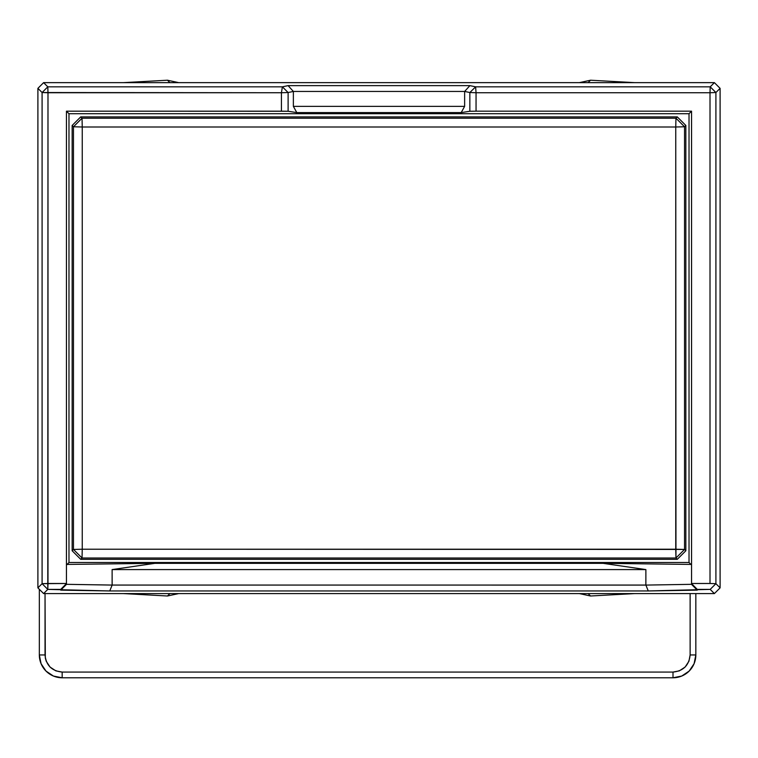 <?xml version="1.0" encoding="UTF-8"?>
<svg xmlns="http://www.w3.org/2000/svg" width="758" height="758" viewBox="0 0 758 758"><rect width="100%" height="100%" fill="white"/><g stroke="black" fill="none" stroke-linecap="round" stroke-linejoin="round"><path stroke-width="1.14" d="M689.022 113.719L689.022 562.493L68.978 562.493L68.978 113.719L689.022 113.719L691.552 111.18L476.052 111.18L476.052 92.732L469.846 92.523L469.846 111.265L476.052 111.18L469.846 111.265L461.205 112.591L464.635 106.357L293.365 106.357L296.795 112.591L461.205 112.591L296.795 112.591L288.116 111.255L288.116 92.533L281.436 92.732L281.436 111.18L288.116 111.255L66.448 111.18L66.448 565.032L68.978 562.493L68.978 113.719L66.448 111.18L68.978 113.719L689.022 113.719L689.022 562.493L68.978 562.493L67.055 564.426L154.926 563.336L603.074 563.336L690.945 564.426L689.022 562.493L690.945 564.426L603.074 563.336L645.882 569.58L112.118 569.58L154.926 563.336L603.074 563.336L645.882 569.58L112.118 569.58L154.926 563.336L67.055 564.426L66.448 565.032L66.448 111.18L281.436 111.18L281.436 92.732L288.116 92.533L293.365 91.443L464.635 91.443L469.846 92.523L469.846 111.265L461.205 112.591L464.635 106.357L464.635 91.443L464.635 106.357L293.365 106.357L293.365 91.443L293.365 106.357L296.795 112.591L288.116 111.255L288.116 92.533L282.383 86.829L281.436 92.732L47.991 92.732L47.991 583.489L66.448 583.489L66.448 565.032L66.448 584.399L66.448 583.489L42.088 583.679L47.792 589.392L47.991 92.732L47.801 86.829L42.088 92.533L281.436 92.732L282.383 86.829L288.097 85.635L469.903 85.635L475.617 86.829L469.846 92.523L476.052 92.732L475.617 86.829L469.846 92.523L464.635 91.443L469.903 85.635L464.635 91.443L293.365 91.443L288.097 85.635L293.365 91.443L288.116 92.533L282.383 86.829L47.801 86.829L47.991 92.732L42.088 92.533L37.9 88.345L43.613 82.641L47.801 86.829L42.088 92.533L42.088 583.679L47.991 583.489L47.792 589.392L43.613 593.58L37.9 587.867L42.088 583.679L47.792 589.392L60.735 589.392L66.448 583.584L60.735 589.392L60.735 590.141L66.448 584.399L60.735 590.141L109.749 590.956L112.146 585.091L112.118 569.58L112.118 585.062L645.882 585.062L645.882 569.58L645.854 585.091L691.552 584.323L645.854 585.091L112.118 585.062L66.448 584.323L112.146 585.091L109.749 590.956L648.251 590.956L645.882 585.062L648.251 590.956L697.265 590.141L691.552 584.399L691.552 111.18L689.022 113.719M710.199 589.392L715.912 583.679L710.009 583.489L710.009 92.732L715.912 92.533L710.208 86.829L710.009 92.732L476.052 92.732L476.052 111.18L691.552 111.18L691.552 583.489L710.009 583.489L691.552 583.489L691.552 584.399L697.265 590.141L697.265 589.392L691.552 583.584L697.265 589.392L710.199 589.392L715.912 583.679L720.1 587.867L714.387 593.58L710.199 589.392L714.387 593.58L43.613 593.58L47.792 589.392L109.749 590.956L648.251 590.956L710.199 589.392M475.617 86.829L476.052 92.732L710.009 92.732L710.208 86.829L475.617 86.829L469.903 85.635L288.097 85.635L282.383 86.829L47.801 86.829L43.613 82.641L714.387 82.641L720.1 88.354L715.912 92.533L710.208 86.829L714.387 82.641L710.208 86.829L475.617 86.829M715.912 92.533L710.009 92.732L710.009 583.489L715.912 583.679L715.912 92.533L720.1 88.354L720.1 587.867L715.912 583.679L715.912 92.533M42.088 92.533L42.088 583.679L37.9 587.867L37.9 88.345L42.088 92.533M720.1 587.867L720.1 88.354L714.387 82.641L43.613 82.641L37.9 88.345L37.9 587.867L43.613 593.58L714.387 593.58L720.1 587.867M73.469 126.776L82.252 126.993L82.035 118.21L73.469 126.776L82.035 118.21L80.718 116.893L72.152 125.458L73.469 126.776L73.469 549.436L82.252 549.228L82.252 126.993L73.469 126.776L72.152 125.458L72.152 550.763L73.469 549.436L82.035 558.002L82.252 549.228L73.469 549.436L73.469 126.776M82.035 118.21L675.965 118.21L675.748 126.993L82.252 126.993L82.035 118.21L80.718 116.893L677.282 116.893L675.965 118.21L82.035 118.21M675.748 126.993L684.531 126.776L675.965 118.21L675.748 126.993L675.748 549.228L82.252 549.228L82.252 126.993L675.748 126.993L675.965 558.002L82.035 558.002L73.469 549.436L72.152 550.763L80.718 559.328L82.035 558.002L82.252 549.228L684.531 549.436L684.531 126.776L685.848 125.458L685.848 550.763L677.282 559.319L80.718 559.328L72.152 550.763L72.152 125.458L80.718 116.893L677.282 116.893L685.848 125.458L677.282 116.893L675.965 118.21L684.531 126.776L675.748 126.993M675.965 558.002L677.282 559.319L80.718 559.328L82.035 558.002L675.965 558.002L677.282 559.319L685.848 550.763L685.848 125.458L684.531 126.776L684.531 549.436L685.848 550.763L684.531 549.436L675.965 558.002L684.531 549.436L675.748 549.228L675.965 558.002M695.835 654.95A22.835 22.835 -0 0 1 673 677.785L673 672.071L62.165 672.071C51.771 671.001 46.067 665.297 45.035 654.95L39.331 654.95A22.835 22.835 0 0 0 62.165 677.785L62.165 672.071L62.165 677.785L673 677.785A22.835 22.835 0 0 0 695.835 654.95L690.131 654.95C689.06 665.335 683.346 671.038 673 672.071L673 677.785L681.745 676.041L689.145 671.095L694.101 663.686L695.835 654.95L695.835 593.58L695.835 654.95L690.131 654.95L690.131 593.58L690.131 654.95L688.927 661.251L685.109 667.059L679.31 670.868L673 672.071L62.165 672.071L55.855 670.868L50.056 667.059L46.238 661.251L45.319 658.058L45.035 593.58L45.035 654.95L39.331 654.95L41.065 663.686L46.02 671.095L53.42 676.041L62.165 677.785A22.835 22.835 0 0 1 39.331 654.95L39.331 589.288L39.331 654.95M62.165 677.785L673 677.785M634.73 82.641L590.539 80.215L634.73 82.641M167.461 80.215L123.27 82.641L167.461 80.215L169.877 82.641L167.461 80.215L178.689 82.641L167.461 80.215M123.27 593.58L167.461 595.996L123.27 593.58M590.539 595.996L634.73 593.58L590.539 595.996L588.123 593.58L590.539 595.996L579.311 593.58L590.539 595.996M588.123 82.641L590.539 80.215L588.123 82.641M169.877 593.58L167.461 595.996L169.877 593.58M579.311 82.641L590.539 80.215L579.311 82.641M178.689 593.58L167.461 595.996L178.689 593.58"/></g></svg>
